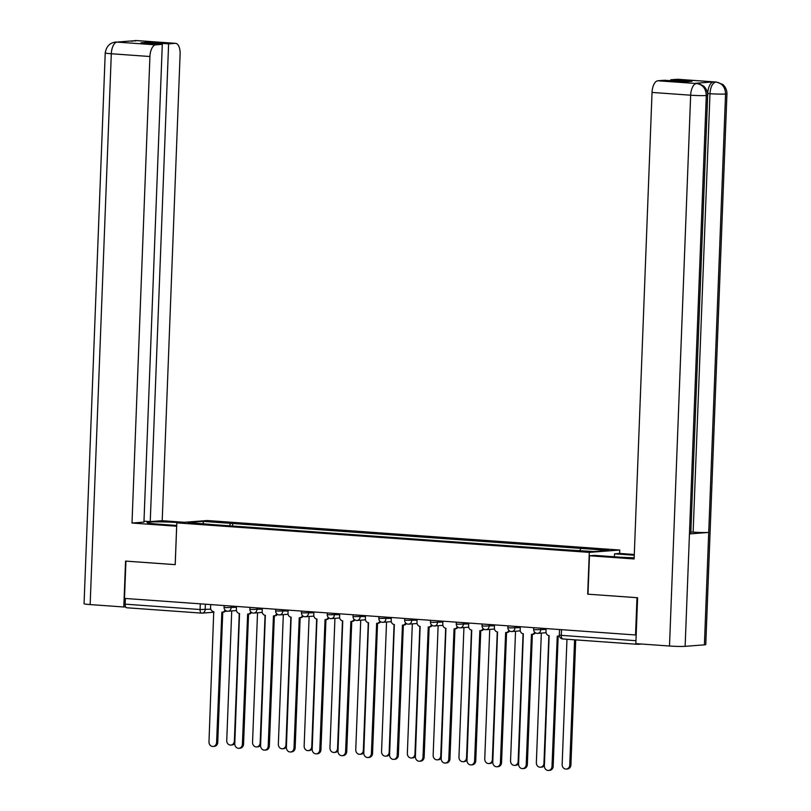 <?xml version="1.0" encoding="UTF-8"?>
<svg xmlns="http://www.w3.org/2000/svg" width="811" height="811" viewBox="0 0 811 811"><rect width="100%" height="100%" fill="white"/><g stroke="black" fill="none" stroke-linecap="round" stroke-linejoin="round"><path stroke-width="1.22" d="M619.624 553.437L619.756 550.03L207.281 520.53L176.818 522.872L589.303 552.382L587.691 594.169L636.98 597.687L635.55 634.972L124.499 598.417L125.928 561.131L175.217 564.659L176.818 522.872M201.473 613.106L126.8 607.763A3.761 1.764 -85.9 0 1 126.668 607.763A3.761 1.764 -85.9 0 1 125.168 604.154L200.084 609.517L210.799 609.183M125.381 598.477L125.168 604.154M636.828 643.691A3.761 1.764 94.1 0 0 637.72 644.329A3.761 1.764 94.1 0 0 637.841 644.329L641.633 644.035M636.179 634.922L635.55 634.972M579.835 550.547L580.889 548.408L608.676 550.395L593.764 551.551L563.888 549.726L213.597 524.666L187.899 522.517L202.821 521.361L230.598 523.348L229.391 525.792M580.889 548.408L230.598 523.348M619.756 550.03L589.303 552.382M707.618 95.222A11.557 0.72 -177.8 0 1 706.29 95.505C705.986 88.632 702.813 84.648 696.771 83.553L699.467 83.959L703.228 85.854C702.995 85.388 707.75 89.169 707.618 95.222L690.779 533.638A11.557 0.72 -177.8 0 1 689.451 533.922L685.133 646.337A11.557 0.72 -177.8 0 1 669.501 646.022L635.844 643.62L637.608 597.717L587.691 594.169M232.575 526.015L232.686 523.186M203.581 523.632L202.821 521.361M546.107 628.576L545.985 631.657A3.761 3.305 -94.4 0 0 549.148 635.642L544.394 765.868A4.319 3.802 -94.4 0 0 548.53 770.45A4.319 3.802 -94.4 0 0 552.007 766.415L557.258 636.219A3.761 3.305 -94.4 0 0 559.326 635.571M559.397 636.027A3.761 3.305 85.6 0 1 558.84 636.128L557.684 636.219M558.161 636.179L553.163 766.324A4.319 3.802 85.6 0 1 549.686 770.359L548.53 770.45M566.97 639.261L562.155 764.499A4.319 3.802 -94.4 0 0 566.291 769.081A4.319 3.802 -94.4 0 0 569.758 765.047L574.573 639.808M575.719 639.889L570.914 764.955A4.319 3.802 85.6 0 1 567.447 768.99L566.291 769.081M520.307 626.731L520.186 629.812A3.761 3.305 -94.4 0 0 523.348 633.797L518.594 764.023A4.319 3.802 -94.4 0 0 522.73 768.605A4.319 3.802 -94.4 0 0 526.207 764.57L531.458 634.374A3.761 3.305 -94.4 0 0 534.642 632.164M535.422 632.813A3.761 3.305 85.6 0 1 533.04 634.283L531.884 634.374M532.361 634.334L527.353 764.479A4.319 3.802 85.6 0 1 523.886 768.514L522.73 768.605M494.507 624.886L494.386 627.967A3.761 3.305 -94.4 0 0 497.548 631.951L492.794 762.178A4.319 3.802 -94.4 0 0 496.93 766.76A4.319 3.802 -94.4 0 0 500.407 762.725L505.648 632.529A3.761 3.305 -94.4 0 0 508.842 630.319M509.622 630.968A3.761 3.305 85.6 0 1 507.24 632.438L506.084 632.529M506.561 632.489L501.553 762.634A4.319 3.802 85.6 0 1 498.086 766.669L496.93 766.76M587.995 594.169L589.465 555.758L594.575 555.363L618.053 557.045A21.137 1.308 2.2 0 0 634.172 557.765M589.465 555.758L634.121 558.951L652.044 92.434A11.273 5.302 -85.9 0 1 657.802 80.786L664.422 80.269L685.751 81.799L692.057 81.313L670.727 79.782L677.337 79.275A11.273 5.302 -85.9 0 1 677.712 79.275L716.326 82.033A11.273 5.302 94.1 0 0 715.961 82.033L677.337 79.275M614.434 556.782L614.556 553.822L619.655 553.426L634.293 554.481M614.556 553.822L634.263 555.231M716.326 82.033L722.51 84.334C722.277 83.868 727.062 87.659 726.94 93.731L705.773 644.563A11.557 0.72 -177.8 0 1 704.404 644.846L708.723 532.432A11.557 0.72 -177.8 0 1 693.131 532.128L709.98 93.711L707.739 93.549A11.273 5.302 -85.9 0 1 713.498 81.891L694.409 83.371A11.273 5.302 -85.9 0 1 694.784 83.371L697.014 83.523M685.133 646.337L704.404 644.846M669.501 646.022L690.658 95.201A11.557 0.72 -177.8 0 0 706.29 95.505L689.451 533.922L708.723 532.432L725.561 94.015C725.267 87.152 722.104 83.168 716.072 82.063L715.961 82.033M670.727 79.782L670.687 80.715M690.84 531.965L707.739 93.549M690.901 531.965L693.131 532.128M178.258 522.76L178.258 522.608A21.137 1.308 2.2 0 0 147.156 522.568A21.137 1.308 2.2 0 0 158.277 524.149L176.717 525.467M178.258 522.608L179.302 522.689M184.401 522.294L162.2 520.703L150.248 521.625L168.607 43.865L175.217 43.348L136.268 40.58L116.966 42.071M143.983 521.179L150.248 521.625M147.237 43.267L147.267 42.334L140.962 42.821L162.301 44.352L143.952 522.112L132 523.034L149.923 56.517L111.31 53.749L90.153 604.58L123.799 606.983L125.563 561.08L175.186 564.638L176.656 526.227L132 523.034M162.2 520.703L180.113 54.185A11.273 5.302 94.1 0 0 175.592 43.348A11.273 5.302 94.1 0 0 175.217 43.348M90.153 604.58A11.557 0.72 -177.8 0 1 84.06 603.719L105.227 52.887A11.557 0.72 -177.8 0 0 111.31 53.749A11.273 5.302 -85.9 0 1 117.068 42.101L155.682 44.858A11.273 5.302 94.1 0 0 149.923 56.517M125.624 606.851L123.799 606.983M162.301 44.352L155.682 44.858M147.267 42.334L168.607 43.865M135.082 41.037L136.38 40.611M134.748 40.601L136.248 40.58M105.227 52.887C106.403 46.369 109.85 42.77 115.557 42.081L117.068 42.101M541.332 633.087L536.355 762.654A4.319 3.802 -94.4 0 0 540.491 767.236A4.319 3.802 -94.4 0 0 543.958 763.202L548.865 635.601M544.414 765.412A4.319 3.802 85.6 0 1 541.647 767.145L540.491 767.236M515.532 631.242L510.555 760.809A4.319 3.802 -94.4 0 0 514.691 765.391A4.319 3.802 -94.4 0 0 518.158 761.357L523.065 633.756M518.614 763.567A4.319 3.802 85.6 0 1 515.847 765.3L514.691 765.391M468.707 623.041L468.586 626.122A3.761 3.305 -94.4 0 0 471.749 630.106L466.994 760.333A4.319 3.802 -94.4 0 0 471.13 764.915A4.319 3.802 -94.4 0 0 474.597 760.88L479.848 630.684A3.761 3.305 -94.4 0 0 483.042 628.474M483.822 629.123A3.761 3.305 85.6 0 1 481.44 630.593L480.284 630.684M480.761 630.644L475.753 760.789A4.319 3.802 85.6 0 1 472.286 764.824L471.13 764.915M442.907 621.196L442.786 624.267A3.761 3.305 -94.4 0 0 445.949 628.251L441.194 758.488A4.319 3.802 -94.4 0 0 445.33 763.07A4.319 3.802 -94.4 0 0 448.797 759.035L454.048 628.839A3.761 3.305 -94.4 0 0 457.242 626.629M458.022 627.278A3.761 3.305 85.6 0 1 455.64 628.748L454.484 628.839M454.951 628.799L449.953 758.944A4.319 3.802 85.6 0 1 446.486 762.979L445.33 763.07M417.097 619.351L416.986 622.422A3.761 3.305 -94.4 0 0 420.149 626.406L415.394 756.643A4.319 3.802 -94.4 0 0 419.53 761.225A4.319 3.802 -94.4 0 0 422.997 757.19L428.249 626.994A3.761 3.305 -94.4 0 0 431.442 624.784M432.222 625.433A3.761 3.305 85.6 0 1 429.84 626.903L428.684 626.984M429.151 626.954L424.153 757.099A4.319 3.802 85.6 0 1 420.686 761.134L419.53 761.225M489.732 629.397L484.755 758.964A4.319 3.802 -94.4 0 0 488.891 763.546A4.319 3.802 -94.4 0 0 492.358 759.512L497.265 631.911M492.814 761.722A4.319 3.802 85.6 0 1 490.047 763.455L488.891 763.546M463.933 627.552L458.955 757.119A4.319 3.802 -94.4 0 0 463.091 761.701A4.319 3.802 -94.4 0 0 466.558 757.656L471.465 630.066M467.014 759.877A4.319 3.802 85.6 0 1 464.247 761.61L463.091 761.701M438.133 625.707L433.155 755.274A4.319 3.802 -94.4 0 0 437.291 759.846A4.319 3.802 -94.4 0 0 440.758 755.811L445.665 628.221M441.214 758.032A4.319 3.802 85.6 0 1 438.447 759.765L437.291 759.846M391.297 617.506L391.186 620.577A3.761 3.305 -94.4 0 0 394.349 624.561L389.594 754.798A4.319 3.802 -94.4 0 0 393.73 759.38A4.319 3.802 -94.4 0 0 397.197 755.335L402.449 625.139A3.761 3.305 -94.4 0 0 405.642 622.939M406.423 623.588A3.761 3.305 85.6 0 1 404.04 625.058L402.885 625.139M403.351 625.109L398.353 755.254A4.319 3.802 85.6 0 1 394.886 759.289L393.73 759.38M412.333 623.862L407.355 753.429A4.319 3.802 -94.4 0 0 411.491 758.001A4.319 3.802 -94.4 0 0 414.958 753.966L419.865 626.376M415.414 756.187A4.319 3.802 85.6 0 1 412.647 757.92L411.491 758.001M365.497 615.661L365.386 618.732A3.761 3.305 -94.4 0 0 368.549 622.716L363.794 752.953A4.319 3.802 -94.4 0 0 367.93 757.525A4.319 3.802 -94.4 0 0 371.397 753.49L376.649 623.294A3.761 3.305 -94.4 0 0 379.842 621.094M380.623 621.743A3.761 3.305 85.6 0 1 378.24 623.213L377.085 623.294M377.551 623.264L372.553 753.409A4.319 3.802 85.6 0 1 369.086 757.444L367.93 757.525M386.533 622.017L381.555 751.584A4.319 3.802 -94.4 0 0 385.691 756.156A4.319 3.802 -94.4 0 0 389.158 752.121L394.065 624.531M389.615 754.342A4.319 3.802 85.6 0 1 386.847 756.075L385.691 756.156M339.697 613.805L339.586 616.887A3.761 3.305 -94.4 0 0 342.749 620.871L337.994 751.108A4.319 3.802 -94.4 0 0 342.13 755.68A4.319 3.802 -94.4 0 0 345.598 751.645L350.849 621.449A3.761 3.305 -94.4 0 0 354.042 619.249M354.823 619.898A3.761 3.305 85.6 0 1 352.44 621.358L351.285 621.449M351.751 621.419L346.753 751.564A4.319 3.802 85.6 0 1 343.286 755.599L342.13 755.68M360.733 620.172L355.755 749.729A4.319 3.802 -94.4 0 0 359.891 754.311A4.319 3.802 -94.4 0 0 363.358 750.276L368.265 622.686M363.815 752.486A4.319 3.802 85.6 0 1 361.037 754.22L359.891 754.311M313.898 611.96L313.786 615.042A3.761 3.305 -94.4 0 0 316.949 619.026L312.194 749.263A4.319 3.802 -94.4 0 0 316.331 753.835A4.319 3.802 -94.4 0 0 319.798 749.8L325.049 619.604A3.761 3.305 -94.4 0 0 328.242 617.404M329.023 618.043A3.761 3.305 85.6 0 1 326.64 619.513L325.485 619.604M325.951 619.574L320.953 749.709A4.319 3.802 85.6 0 1 317.486 753.754L316.331 753.835M334.933 618.327L329.955 747.884A4.319 3.802 -94.4 0 0 334.091 752.466A4.319 3.802 -94.4 0 0 337.558 748.431L342.465 620.841M338.005 750.641A4.319 3.802 85.6 0 1 335.237 752.375L334.091 752.466M288.098 610.115L287.986 613.197A3.761 3.305 -94.4 0 0 291.149 617.181L286.395 747.407A4.319 3.802 -94.4 0 0 290.531 751.99A4.319 3.802 -94.4 0 0 293.998 747.955L299.249 617.759A3.761 3.305 -94.4 0 0 302.442 615.559M303.223 616.198A3.761 3.305 85.6 0 1 300.84 617.668L299.685 617.759M300.151 617.718L295.153 747.864A4.319 3.802 85.6 0 1 291.686 751.898L290.531 751.99M309.123 616.482L304.145 746.039A4.319 3.802 -94.4 0 0 308.292 750.621A4.319 3.802 -94.4 0 0 311.759 746.586L316.655 618.996M312.205 748.796A4.319 3.802 85.6 0 1 309.437 750.53L308.292 750.621M262.298 608.27L262.176 611.352A3.761 3.305 -94.4 0 0 265.349 615.336L260.595 745.562A4.319 3.802 -94.4 0 0 264.731 750.145A4.319 3.802 -94.4 0 0 268.198 746.11L273.449 615.914A3.761 3.305 -94.4 0 0 276.642 613.704M277.423 614.353A3.761 3.305 85.6 0 1 275.041 615.823L273.885 615.914M274.351 615.873L269.353 746.019A4.319 3.802 85.6 0 1 265.876 750.053L264.731 750.145M283.323 614.637L278.345 744.194A4.319 3.802 -94.4 0 0 282.481 748.776A4.319 3.802 -94.4 0 0 285.959 744.741L290.855 617.151M286.405 746.951A4.319 3.802 85.6 0 1 283.637 748.685L282.481 748.776M236.498 606.425L236.376 609.507A3.761 3.305 -94.4 0 0 239.549 613.491L234.795 743.717A4.319 3.802 -94.4 0 0 238.931 748.3A4.319 3.802 -94.4 0 0 242.398 744.265L247.649 614.069A3.761 3.305 -94.4 0 0 250.842 611.859M251.613 612.508A3.761 3.305 85.6 0 1 249.241 613.978L248.085 614.069M248.551 614.028L243.553 744.174A4.319 3.802 85.6 0 1 240.076 748.208L238.931 748.3M257.523 612.792L252.545 742.349A4.319 3.802 -94.4 0 0 256.681 746.931A4.319 3.802 -94.4 0 0 260.159 742.896L265.055 615.306M260.605 745.106A4.319 3.802 85.6 0 1 257.837 746.84L256.681 746.931M210.698 604.58L210.576 607.662A3.761 3.305 -94.4 0 0 213.739 611.646L208.985 741.872A4.319 3.802 -94.4 0 0 213.131 746.455A4.319 3.802 -94.4 0 0 216.598 742.42L221.849 612.224A3.761 3.305 -94.4 0 0 225.032 610.014M225.813 610.663A3.761 3.305 85.6 0 1 223.43 612.133L222.285 612.224M222.751 612.183L217.754 742.329A4.319 3.802 85.6 0 1 214.276 746.363L213.131 746.455M231.723 610.936L226.745 740.504A4.319 3.802 -94.4 0 0 230.882 745.086A4.319 3.802 -94.4 0 0 234.359 741.051L239.255 613.451M234.805 743.261A4.319 3.802 85.6 0 1 232.037 744.995L230.882 745.086M224.12 605.543L224.049 607.327L226.026 607.611L236.467 607.297M231.176 606.05L231.115 607.713A3.761 3.305 85.6 0 1 227.658 611.22M249.92 607.388L249.849 609.173L251.826 609.456L262.267 609.142M256.975 607.895L256.915 609.558A3.761 3.305 85.6 0 1 253.458 613.065M275.72 609.233L275.649 611.028L288.067 610.987M282.775 609.74L282.715 611.403A3.761 3.305 85.6 0 1 279.258 614.91M301.52 611.078L301.449 612.873L313.867 612.832M308.575 611.585L308.515 613.248A3.761 3.305 85.6 0 1 305.058 616.755M327.32 612.923L327.249 614.718L339.667 614.687M334.375 613.43L334.314 615.093A3.761 3.305 85.6 0 1 330.858 618.611M353.12 614.768L353.049 616.563L365.467 616.532M360.175 615.275L360.114 616.938A3.761 3.305 85.6 0 1 356.658 620.456M378.919 616.613L378.849 618.408L391.267 618.377M385.975 617.12L385.914 618.783A3.761 3.305 85.6 0 1 382.468 622.301M404.719 618.458L404.648 620.253L417.067 620.222M411.775 618.965L411.714 620.628A3.761 3.305 85.6 0 1 408.268 624.146M430.519 620.303L430.459 622.098L432.435 622.382L442.867 622.067M437.575 620.81L437.514 622.483A3.761 3.305 85.6 0 1 434.067 625.991M456.319 622.149L456.258 623.943L458.235 624.227L468.667 623.912M463.385 622.655L463.314 624.328A3.761 3.305 85.6 0 1 459.867 627.836M482.119 624.004L482.058 625.788L484.035 626.072L494.467 625.757M489.185 624.5L489.114 626.173A3.761 3.305 85.6 0 1 485.667 629.681M507.919 625.849L507.858 627.633L509.835 627.917L520.267 627.602M514.985 626.345L514.914 628.018A3.761 3.305 85.6 0 1 511.467 631.526M533.729 627.694L533.658 629.478L535.635 629.762L546.067 629.448M540.785 628.201L540.714 629.863A3.761 3.305 85.6 0 1 537.267 633.371M205.376 604.205L205.163 609.608A3.761 3.305 -94.4 0 1 201.716 613.126A3.761 1.764 -85.9 0 1 201.594 613.126A3.761 1.764 -85.9 0 1 200.084 609.517L200.297 603.84M637.598 644.309L562.925 638.967A3.761 1.764 -85.9 0 1 562.793 638.967A3.761 1.764 -85.9 0 1 561.293 635.358L635.956 640.7M559.529 629.539L559.316 635.074L561.293 635.358L561.506 629.681M226.847 611.19A3.761 3.305 -94.4 0 0 227.222 611.19L225.245 611.342M552.007 766.415L553.163 766.324M570.914 764.955L569.758 765.047M526.207 764.57L527.353 764.479M500.407 762.725L501.553 762.634M713.498 81.891L716.062 82.063M657.802 80.786L696.75 83.553M696.639 83.523L694.409 83.371M696.426 83.543A11.273 5.302 -85.9 0 0 690.658 95.201L652.044 92.434M726.94 93.731A11.557 0.72 -177.8 0 1 725.561 94.015A11.557 0.72 -177.8 0 1 709.98 93.711C710.497 86.919 712.413 83.036 715.738 82.053M134.961 40.58L136.978 40.591A11.273 5.302 94.1 0 0 136.603 40.591M115.679 42.071L117.291 42.081M544.495 763.161L543.958 763.202M518.695 761.306L518.158 761.357M474.597 760.88L475.753 760.789M448.797 759.035L449.953 758.944M422.997 757.19L424.153 757.099M492.895 759.461L492.358 759.512M467.095 757.616L466.558 757.656M441.296 755.771L440.758 755.811M397.197 755.335L398.353 755.254M415.496 753.926L414.958 753.966M371.397 753.49L372.553 753.409M389.696 752.081L389.158 752.121M345.598 751.645L346.753 751.564M363.896 750.236L363.358 750.276M319.798 749.8L320.953 749.709M338.096 748.391L337.558 748.431M293.998 747.955L295.153 747.864M312.296 746.546L311.759 746.586M268.198 746.11L269.353 746.019M286.496 744.701L285.959 744.741M242.398 744.265L243.553 744.174M260.696 742.856L260.159 742.896M216.598 742.42L217.754 742.329M234.896 741.011L234.359 741.051M533.658 629.478A3.761 3.761 0 0 0 537.703 633.371L546.077 632.722M507.858 627.633A3.761 3.761 0 0 0 511.903 631.526L520.277 630.877M482.058 625.788A3.761 3.761 0 0 0 486.093 629.681L494.477 629.032M456.258 623.943A3.761 3.761 0 0 0 460.293 627.836L468.677 627.187M430.459 622.098A3.761 3.761 0 0 0 434.493 625.991L442.877 625.342M404.648 620.253A3.761 3.761 0 0 0 408.693 624.146L417.077 623.497M378.849 618.408A3.761 3.761 0 0 0 382.893 622.301L391.277 621.652M353.049 616.563A3.761 3.761 0 0 0 357.093 620.445L365.477 619.807M327.249 614.718A3.761 3.761 0 0 0 331.293 618.6L339.677 617.962M301.449 612.873A3.761 3.761 0 0 0 305.494 616.755L313.877 616.117M275.649 611.028A3.761 3.761 0 0 0 279.694 614.91L288.077 614.262M249.849 609.173A3.761 3.761 0 0 0 253.894 613.065L262.277 612.417M224.049 607.327A3.761 3.761 0 0 0 228.094 611.22L236.477 610.571M213.972 612.214L202.152 613.126A3.761 3.761 0 0 1 201.594 613.126L126.668 607.763M637.72 644.329L562.793 638.967A3.761 3.761 0 0 1 559.316 635.074M134.839 40.591L131.787 41.29M175.592 43.348L136.978 40.591M117.666 42.081L119.714 42.223"/></g></svg>
